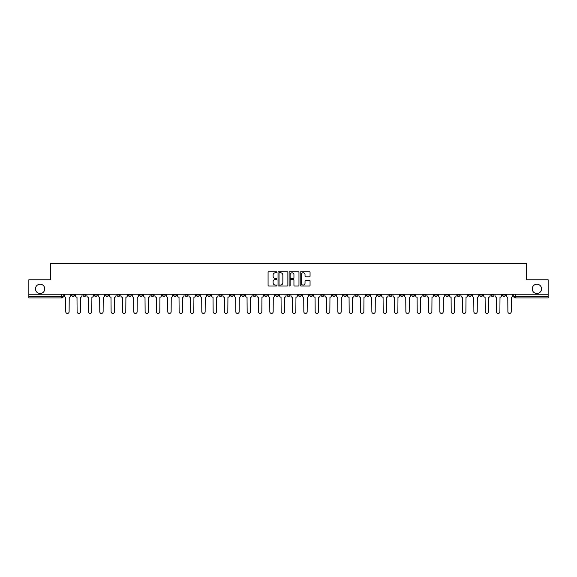<?xml version="1.0" encoding="UTF-8"?>
<svg xmlns="http://www.w3.org/2000/svg" width="577" height="577" viewBox="0 0 577 577"><rect width="100%" height="100%" fill="white"/><g stroke="black" fill="none" stroke-linecap="round" stroke-linejoin="round"><path stroke-width="0.87" d="M276.873 272.272A0.498 0.498 0 0 0 276.376 271.774L268.795 271.774A0.714 0.714 0 0 0 268.081 272.488L268.081 285.327A0.714 0.714 0 0 0 268.795 286.041L276.376 286.041A0.498 0.498 0 0 0 276.873 285.543A0.498 0.498 0 0 0 276.376 285.045L275.395 285.045A2.279 2.279 0 0 1 273.109 282.759L273.109 281.691A2.279 2.279 0 0 1 275.395 279.405L276.376 279.405A0.498 0.498 0 0 0 276.873 278.907A0.498 0.498 0 0 0 276.376 278.41L275.395 278.41A2.279 2.279 0 0 1 273.109 276.123L273.109 275.056A2.279 2.279 0 0 1 275.395 272.77L276.376 272.77A0.498 0.498 0 0 0 276.873 272.272M532.232 288.861A4.652 4.652 0 0 0 536.884 293.513A4.652 4.652 0 0 0 541.536 288.861A4.652 4.652 0 0 0 536.884 284.216A4.652 4.652 0 0 0 532.232 288.861M35.464 288.861A4.652 4.652 0 0 0 40.116 293.513A4.652 4.652 0 0 0 44.768 288.861A4.652 4.652 0 0 0 40.116 284.216A4.652 4.652 0 0 0 35.464 288.861M445.761 294.241L445.761 295.042L448.668 295.042A1.457 1.457 0 0 1 447.211 296.491A1.457 1.457 0 0 1 445.761 295.042L445.761 294.241M377.74 294.241L377.74 295.042L380.647 295.042A1.457 1.457 0 0 1 379.19 296.491A1.457 1.457 0 0 1 377.74 295.042L377.74 294.241M366.402 294.241L366.402 295.042L369.309 295.042A1.457 1.457 0 0 1 367.859 296.491A1.457 1.457 0 0 1 366.402 295.042L366.402 294.241M298.381 294.241L298.381 295.042L301.288 295.042A1.457 1.457 0 0 1 299.838 296.491A1.457 1.457 0 0 1 298.381 295.042L298.381 294.241M287.043 294.241L287.043 295.042L289.957 295.042A1.457 1.457 0 0 1 288.5 296.491A1.457 1.457 0 0 1 287.043 295.042L287.043 294.241M275.712 294.241L275.712 295.042L278.619 295.042A1.457 1.457 0 0 1 277.162 296.491A1.457 1.457 0 0 1 275.712 295.042L275.712 294.241M253.036 294.241L253.036 295.042L255.943 295.042A1.457 1.457 0 0 1 254.493 296.491A1.457 1.457 0 0 1 253.036 295.042L253.036 294.241M230.367 295.042L230.367 294.241L230.367 295.042A1.457 1.457 0 0 0 231.817 296.491A1.457 1.457 0 0 1 230.367 295.042L233.274 295.042A1.457 1.457 0 0 1 231.817 296.491A1.457 1.457 0 0 0 233.274 295.042L233.274 294.241L233.274 295.042M219.029 295.042L219.029 294.241L219.029 295.042A1.457 1.457 0 0 0 220.479 296.491A1.457 1.457 0 0 1 219.029 295.042L221.936 295.042A1.457 1.457 0 0 1 220.479 296.491M207.691 295.042L207.691 294.241L207.691 295.042A1.457 1.457 0 0 0 209.141 296.491A1.457 1.457 0 0 1 207.691 295.042L210.598 295.042A1.457 1.457 0 0 1 209.141 296.491A1.457 1.457 0 0 0 210.598 295.042L210.598 294.241L210.598 295.042M196.353 294.241L196.353 295.042L199.26 295.042A1.457 1.457 0 0 1 197.81 296.491A1.457 1.457 0 0 1 196.353 295.042L196.353 294.241M185.015 294.241L185.015 295.042L187.922 295.042A1.457 1.457 0 0 1 186.472 296.491A1.457 1.457 0 0 1 185.015 295.042L185.015 294.241M173.684 294.241L173.684 295.042L176.591 295.042A1.457 1.457 0 0 1 175.134 296.491A1.457 1.457 0 0 1 173.684 295.042L173.684 294.241M162.346 295.042L162.346 294.241L162.346 295.042A1.457 1.457 0 0 0 163.796 296.491A1.457 1.457 0 0 1 162.346 295.042L165.253 295.042A1.457 1.457 0 0 1 163.796 296.491M139.67 295.042L139.67 294.241L139.67 295.042A1.457 1.457 0 0 0 141.127 296.491A1.457 1.457 0 0 1 139.67 295.042L142.577 295.042A1.457 1.457 0 0 1 141.127 296.491A1.457 1.457 0 0 0 142.577 295.042L142.577 294.241L142.577 295.042M128.332 295.042L128.332 294.241L128.332 295.042A1.457 1.457 0 0 0 129.789 296.491A1.457 1.457 0 0 1 128.332 295.042L131.239 295.042A1.457 1.457 0 0 1 129.789 296.491A1.457 1.457 0 0 0 131.239 295.042L131.239 294.241L131.239 295.042M117.001 295.042L117.001 294.241L117.001 295.042A1.457 1.457 0 0 0 118.451 296.491A1.457 1.457 0 0 1 117.001 295.042L119.908 295.042A1.457 1.457 0 0 1 118.451 296.491A1.457 1.457 0 0 0 119.908 295.042L119.908 294.241L119.908 295.042M105.663 295.042L105.663 294.241L105.663 295.042A1.457 1.457 0 0 0 107.113 296.491A1.457 1.457 0 0 1 105.663 295.042L108.57 295.042A1.457 1.457 0 0 1 107.113 296.491M94.325 295.042L94.325 294.241L94.325 295.042A1.457 1.457 0 0 0 95.782 296.491A1.457 1.457 0 0 1 94.325 295.042L97.232 295.042A1.457 1.457 0 0 1 95.782 296.491A1.457 1.457 0 0 0 97.232 295.042L97.232 294.241L97.232 295.042M82.987 295.042L82.987 294.241L82.987 295.042A1.457 1.457 0 0 0 84.444 296.491A1.457 1.457 0 0 1 82.987 295.042L85.894 295.042A1.457 1.457 0 0 1 84.444 296.491A1.457 1.457 0 0 0 85.894 295.042L85.894 294.241L85.894 295.042M309.344 276.801A0.714 0.714 0 0 0 310.058 276.087L310.058 272.488A0.714 0.714 0 0 0 309.344 271.774L300.927 271.774A0.714 0.714 0 0 0 300.213 272.488L300.213 285.327A0.714 0.714 0 0 0 300.927 286.041L309.344 286.041A0.714 0.714 0 0 0 310.058 285.327L310.058 280.977A0.714 0.714 0 0 0 309.344 280.263L305.745 280.263A0.714 0.714 0 0 0 305.031 280.977L305.031 283.134A1.911 1.911 0 0 1 303.12 285.045A1.911 1.911 0 0 1 301.216 283.134L301.216 274.681A1.911 1.911 0 0 1 303.12 272.77A1.911 1.911 0 0 1 305.031 274.681L305.031 276.087A0.714 0.714 0 0 0 305.745 276.801L309.344 276.801M28.85 294.241L28.85 279.78L50.509 279.78L50.509 263.574L526.491 263.574L526.491 279.78L548.15 279.78L548.15 294.241L28.85 294.241L28.85 296.491L63.225 296.491L63.225 294.241L63.225 296.491A1.457 1.457 0 0 1 61.768 297.948L28.85 297.948L28.85 296.491M287.873 272.488A0.714 0.714 0 0 0 287.166 271.774L278.749 271.774A0.714 0.714 0 0 0 278.035 272.488L278.035 285.327A0.714 0.714 0 0 0 278.749 286.041L287.166 286.041A0.714 0.714 0 0 0 287.873 285.327L287.873 272.488M289.834 271.774L298.251 271.774A0.714 0.714 0 0 1 298.965 272.488L298.965 285.327A0.714 0.714 0 0 1 298.251 286.041L294.652 286.041A0.714 0.714 0 0 1 293.938 285.327L293.938 280.119A0.714 0.714 0 0 0 293.224 279.405L290.837 279.405A0.714 0.714 0 0 0 290.123 280.119L290.123 285.543A0.498 0.498 0 0 1 289.625 286.041A0.498 0.498 0 0 1 289.127 285.543L289.127 272.488A0.714 0.714 0 0 1 289.834 271.774M513.775 294.241L513.775 296.491L548.15 296.491L548.15 297.948L515.232 297.948A1.457 1.457 0 0 1 513.775 296.491A1.457 1.457 0 0 0 515.232 297.948L515.232 294.241M548.15 294.241L548.15 296.491M505.344 295.042L505.344 294.241L505.344 295.042A1.457 1.457 0 0 1 503.894 296.491A1.457 1.457 0 0 1 502.437 295.042L505.344 295.042A1.457 1.457 0 0 1 503.894 296.491M502.437 294.241L502.437 295.042M494.013 294.241L494.013 295.042A1.457 1.457 0 0 1 492.556 296.491A1.457 1.457 0 0 1 491.106 295.042A1.457 1.457 0 0 0 492.556 296.491M491.106 294.241L491.106 295.042L494.013 295.042M482.675 294.241L482.675 295.042A1.457 1.457 0 0 1 481.218 296.491A1.457 1.457 0 0 1 479.768 295.042L482.675 295.042A1.457 1.457 0 0 1 481.218 296.491M479.768 294.241L479.768 295.042M471.337 294.241L471.337 295.042A1.457 1.457 0 0 1 469.887 296.491A1.457 1.457 0 0 1 468.43 295.042A1.457 1.457 0 0 0 469.887 296.491M468.43 294.241L468.43 295.042L471.337 295.042M459.999 294.241L459.999 295.042A1.457 1.457 0 0 1 458.549 296.491A1.457 1.457 0 0 1 457.092 295.042L459.999 295.042M457.092 294.241L457.092 295.042M448.668 294.241L448.668 295.042A1.457 1.457 0 0 1 447.211 296.491M437.33 294.241L437.33 295.042A1.457 1.457 0 0 1 435.873 296.491A1.457 1.457 0 0 1 434.423 295.042L437.33 295.042M434.423 294.241L434.423 295.042M425.992 294.241L425.992 295.042A1.457 1.457 0 0 1 424.535 296.491A1.457 1.457 0 0 1 423.085 295.042L425.992 295.042M423.085 294.241L423.085 295.042M414.654 294.241L414.654 295.042A1.457 1.457 0 0 1 413.204 296.491A1.457 1.457 0 0 1 411.747 295.042A1.457 1.457 0 0 0 413.204 296.491M411.747 294.241L411.747 295.042L414.654 295.042M403.316 294.241L403.316 295.042A1.457 1.457 0 0 1 401.866 296.491A1.457 1.457 0 0 1 400.409 295.042L403.316 295.042M400.409 294.241L400.409 295.042M391.985 294.241L391.985 295.042A1.457 1.457 0 0 1 390.528 296.491A1.457 1.457 0 0 1 389.078 295.042L391.985 295.042M389.078 294.241L389.078 295.042M380.647 294.241L380.647 295.042M369.309 294.241L369.309 295.042L369.309 294.241M357.971 294.241L357.971 295.042A1.457 1.457 0 0 1 356.521 296.491A1.457 1.457 0 0 1 355.064 295.042L357.971 295.042M355.064 294.241L355.064 295.042M346.633 294.241L346.633 295.042A1.457 1.457 0 0 1 345.183 296.491A1.457 1.457 0 0 1 343.726 295.042L346.633 295.042M343.726 294.241L343.726 295.042M335.302 294.241L335.302 295.042A1.457 1.457 0 0 1 333.845 296.491A1.457 1.457 0 0 1 332.395 295.042L335.302 295.042M332.395 294.241L332.395 295.042M323.964 294.241L323.964 295.042A1.457 1.457 0 0 1 322.507 296.491A1.457 1.457 0 0 1 321.057 295.042L323.964 295.042M321.057 294.241L321.057 295.042M312.626 294.241L312.626 295.042A1.457 1.457 0 0 1 311.176 296.491A1.457 1.457 0 0 1 309.719 295.042L312.626 295.042M309.719 294.241L309.719 295.042M301.288 294.241L301.288 295.042A1.457 1.457 0 0 1 299.838 296.491M289.957 294.241L289.957 295.042M278.619 295.042L278.619 294.241L278.619 295.042A1.457 1.457 0 0 1 277.162 296.491M267.281 294.241L267.281 295.042A1.457 1.457 0 0 1 265.824 296.491A1.457 1.457 0 0 1 264.374 295.042A1.457 1.457 0 0 0 265.824 296.491A1.457 1.457 0 0 0 267.281 295.042L264.374 295.042L264.374 294.241M255.943 295.042L255.943 294.241L255.943 295.042A1.457 1.457 0 0 1 254.493 296.491M244.605 294.241L244.605 295.042A1.457 1.457 0 0 1 243.155 296.491A1.457 1.457 0 0 1 241.698 295.042A1.457 1.457 0 0 0 243.155 296.491M241.698 294.241L241.698 295.042L244.605 295.042M221.936 294.241L221.936 295.042L221.936 294.241M199.26 295.042L199.26 294.241L199.26 295.042A1.457 1.457 0 0 1 197.81 296.491M187.922 295.042L187.922 294.241L187.922 295.042A1.457 1.457 0 0 1 186.472 296.491M176.591 295.042L176.591 294.241L176.591 295.042A1.457 1.457 0 0 1 175.134 296.491M165.253 294.241L165.253 295.042L165.253 294.241M153.915 295.042L153.915 294.241L153.915 295.042A1.457 1.457 0 0 1 152.465 296.491A1.457 1.457 0 0 1 151.008 295.042L153.915 295.042A1.457 1.457 0 0 1 152.465 296.491M151.008 294.241L151.008 295.042M108.57 294.241L108.57 295.042L108.57 294.241M74.563 294.241L74.563 295.042A1.457 1.457 0 0 1 73.106 296.491A1.457 1.457 0 0 1 71.656 295.042A1.457 1.457 0 0 0 73.106 296.491A1.457 1.457 0 0 0 74.563 295.042L74.563 294.241M71.656 294.241L71.656 295.042L74.563 295.042M61.768 294.241L61.768 297.948A1.457 1.457 0 0 0 63.225 296.491M279.528 272.77A0.498 0.498 0 0 0 279.03 273.274L279.03 284.54A0.498 0.498 0 0 0 279.528 285.045L280.566 285.045A2.279 2.279 0 0 0 282.845 282.759L282.845 275.056A2.279 2.279 0 0 0 280.566 272.77L279.528 272.77M293.938 274.717A1.911 1.911 0 0 0 292.034 272.806A1.911 1.911 0 0 0 290.123 274.717L290.123 277.696A0.714 0.714 0 0 0 290.837 278.41L293.224 278.41A0.714 0.714 0 0 0 293.938 277.696L293.938 274.717M64.206 294.241L64.206 295.77A1.457 1.457 0 0 0 65.655 297.22L65.764 311.753A1.673 1.673 0 0 0 67.437 313.426A1.673 1.673 0 0 0 69.11 311.753L69.218 297.22A1.457 1.457 0 0 0 70.668 295.77L70.668 294.241M75.544 294.241L75.544 295.77A1.457 1.457 0 0 0 76.993 297.22L77.102 311.753A1.673 1.673 0 0 0 78.775 313.426A1.673 1.673 0 0 0 80.448 311.753L80.556 297.22A1.457 1.457 0 0 0 82.006 295.77L82.006 294.241M86.875 294.241L86.875 295.77A1.457 1.457 0 0 0 88.331 297.22L88.44 311.753A1.673 1.673 0 0 0 90.113 313.426A1.673 1.673 0 0 0 91.779 311.753L91.894 297.22A1.457 1.457 0 0 0 93.344 295.77L93.344 294.241M98.213 294.241L98.213 295.77A1.457 1.457 0 0 0 99.67 297.22L99.778 311.753A1.673 1.673 0 0 0 101.444 313.426A1.673 1.673 0 0 0 103.117 311.753L103.225 297.22A1.457 1.457 0 0 0 104.682 295.77L104.682 294.241M109.551 294.241L109.551 295.77A1.457 1.457 0 0 0 111 297.22L111.116 311.753A1.673 1.673 0 0 0 112.782 313.426A1.673 1.673 0 0 0 114.455 311.753L114.563 297.22A1.457 1.457 0 0 0 116.02 295.77L116.02 294.241M120.889 294.241L120.889 295.77A1.457 1.457 0 0 0 122.338 297.22L122.447 311.753A1.673 1.673 0 0 0 124.12 313.426A1.673 1.673 0 0 0 125.793 311.753L125.901 297.22A1.457 1.457 0 0 0 127.351 295.77L127.351 294.241M132.22 294.241L132.22 295.77A1.457 1.457 0 0 0 133.676 297.22L133.785 311.753A1.673 1.673 0 0 0 135.458 313.426A1.673 1.673 0 0 0 137.131 311.753L137.239 297.22A1.457 1.457 0 0 0 138.689 295.77L138.689 294.241M143.558 294.241L143.558 295.77A1.457 1.457 0 0 0 145.015 297.22L145.123 311.753A1.673 1.673 0 0 0 146.796 313.426A1.673 1.673 0 0 0 148.462 311.753L148.57 297.22A1.457 1.457 0 0 0 150.027 295.77L150.027 294.241M154.896 294.241L154.896 295.77A1.457 1.457 0 0 0 156.353 297.22L156.461 311.753A1.673 1.673 0 0 0 158.127 313.426A1.673 1.673 0 0 0 159.8 311.753L159.908 297.22A1.457 1.457 0 0 0 161.365 295.77L161.365 294.241M166.234 294.241L166.234 295.77A1.457 1.457 0 0 0 167.683 297.22L167.792 311.753A1.673 1.673 0 0 0 169.465 313.426A1.673 1.673 0 0 0 171.138 311.753L171.246 297.22A1.457 1.457 0 0 0 172.703 295.77L172.703 294.241M177.572 294.241L177.572 295.77A1.457 1.457 0 0 0 179.021 297.22L179.13 311.753A1.673 1.673 0 0 0 180.803 313.426A1.673 1.673 0 0 0 182.476 311.753L182.584 297.22A1.457 1.457 0 0 0 184.034 295.77L184.034 294.241M188.903 294.241L188.903 295.77A1.457 1.457 0 0 0 190.36 297.22L190.468 311.753A1.673 1.673 0 0 0 192.141 313.426A1.673 1.673 0 0 0 193.814 311.753L193.922 297.22A1.457 1.457 0 0 0 195.372 295.77L195.372 294.241M200.241 294.241L200.241 295.77A1.457 1.457 0 0 0 201.698 297.22L201.806 311.753A1.673 1.673 0 0 0 203.479 313.426A1.673 1.673 0 0 0 205.145 311.753L205.253 297.22A1.457 1.457 0 0 0 206.71 295.77L206.71 294.241M211.579 294.241L211.579 295.77A1.457 1.457 0 0 0 213.036 297.22L213.144 311.753A1.673 1.673 0 0 0 214.81 313.426A1.673 1.673 0 0 0 216.483 311.753L216.591 297.22A1.457 1.457 0 0 0 218.048 295.77L218.048 294.241M222.917 294.241L222.917 295.77A1.457 1.457 0 0 0 224.366 297.22L224.475 311.753A1.673 1.673 0 0 0 226.148 313.426A1.673 1.673 0 0 0 227.821 311.753L227.929 297.22A1.457 1.457 0 0 0 229.386 295.77L229.386 294.241M234.255 294.241L234.255 295.77A1.457 1.457 0 0 0 235.704 297.22L235.813 311.753A1.673 1.673 0 0 0 237.486 313.426A1.673 1.673 0 0 0 239.159 311.753L239.267 297.22A1.457 1.457 0 0 0 240.717 295.77L240.717 294.241M245.586 294.241L245.586 295.77A1.457 1.457 0 0 0 247.043 297.22L247.151 311.753A1.673 1.673 0 0 0 248.824 313.426A1.673 1.673 0 0 0 250.49 311.753L250.606 297.22A1.457 1.457 0 0 0 252.055 295.77L252.055 294.241M256.924 294.241L256.924 295.77A1.457 1.457 0 0 0 258.381 297.22L258.489 311.753A1.673 1.673 0 0 0 260.162 313.426A1.673 1.673 0 0 0 261.828 311.753L261.936 297.22A1.457 1.457 0 0 0 263.393 295.77L263.393 294.241M268.262 294.241L268.262 295.77A1.457 1.457 0 0 0 269.711 297.22L269.827 311.753A1.673 1.673 0 0 0 271.493 313.426A1.673 1.673 0 0 0 273.166 311.753L273.274 297.22A1.457 1.457 0 0 0 274.731 295.77L274.731 294.241M279.6 294.241L279.6 295.77A1.457 1.457 0 0 0 281.049 297.22L281.158 311.753A1.673 1.673 0 0 0 282.831 313.426A1.673 1.673 0 0 0 284.504 311.753L284.612 297.22A1.457 1.457 0 0 0 286.062 295.77L286.062 294.241M290.938 294.241L290.938 295.77A1.457 1.457 0 0 0 292.388 297.22L292.496 311.753A1.673 1.673 0 0 0 294.169 313.426A1.673 1.673 0 0 0 295.842 311.753L295.951 297.22A1.457 1.457 0 0 0 297.4 295.77L297.4 294.241M302.269 294.241L302.269 295.77A1.457 1.457 0 0 0 303.726 297.22L303.834 311.753A1.673 1.673 0 0 0 305.507 313.426A1.673 1.673 0 0 0 307.173 311.753L307.289 297.22A1.457 1.457 0 0 0 308.738 295.77L308.738 294.241M313.607 294.241L313.607 295.77A1.457 1.457 0 0 0 315.064 297.22L315.172 311.753A1.673 1.673 0 0 0 316.838 313.426A1.673 1.673 0 0 0 318.511 311.753L318.619 297.22A1.457 1.457 0 0 0 320.076 295.77L320.076 294.241M324.945 294.241L324.945 295.77A1.457 1.457 0 0 0 326.394 297.22L326.51 311.753A1.673 1.673 0 0 0 328.176 313.426A1.673 1.673 0 0 0 329.849 311.753L329.957 297.22A1.457 1.457 0 0 0 331.414 295.77L331.414 294.241M336.283 294.241L336.283 295.77A1.457 1.457 0 0 0 337.733 297.22L337.841 311.753A1.673 1.673 0 0 0 339.514 313.426A1.673 1.673 0 0 0 341.187 311.753L341.295 297.22A1.457 1.457 0 0 0 342.745 295.77L342.745 294.241M347.614 294.241L347.614 295.77A1.457 1.457 0 0 0 349.071 297.22L349.179 311.753A1.673 1.673 0 0 0 350.852 313.426A1.673 1.673 0 0 0 352.525 311.753L352.634 297.22A1.457 1.457 0 0 0 354.083 295.77L354.083 294.241M358.952 294.241L358.952 295.77A1.457 1.457 0 0 0 360.409 297.22L360.517 311.753A1.673 1.673 0 0 0 362.19 313.426A1.673 1.673 0 0 0 363.856 311.753L363.964 297.22A1.457 1.457 0 0 0 365.421 295.77L365.421 294.241M370.29 294.241L370.29 295.77A1.457 1.457 0 0 0 371.747 297.22L371.855 311.753A1.673 1.673 0 0 0 373.521 313.426A1.673 1.673 0 0 0 375.194 311.753L375.302 297.22A1.457 1.457 0 0 0 376.759 295.77L376.759 294.241M381.628 294.241L381.628 295.77A1.457 1.457 0 0 0 383.078 297.22L383.186 311.753A1.673 1.673 0 0 0 384.859 313.426A1.673 1.673 0 0 0 386.532 311.753L386.64 297.22A1.457 1.457 0 0 0 388.097 295.77L388.097 294.241M392.966 294.241L392.966 295.77A1.457 1.457 0 0 0 394.416 297.22L394.524 311.753A1.673 1.673 0 0 0 396.197 313.426A1.673 1.673 0 0 0 397.87 311.753L397.979 297.22A1.457 1.457 0 0 0 399.428 295.77L399.428 294.241M404.297 294.241L404.297 295.77A1.457 1.457 0 0 0 405.754 297.22L405.862 311.753A1.673 1.673 0 0 0 407.535 313.426A1.673 1.673 0 0 0 409.208 311.753L409.317 297.22A1.457 1.457 0 0 0 410.766 295.77L410.766 294.241M415.635 294.241L415.635 295.77A1.457 1.457 0 0 0 417.092 297.22L417.2 311.753A1.673 1.673 0 0 0 418.873 313.426A1.673 1.673 0 0 0 420.539 311.753L420.647 297.22A1.457 1.457 0 0 0 422.104 295.77L422.104 294.241M426.973 294.241L426.973 295.77A1.457 1.457 0 0 0 428.43 297.22L428.538 311.753A1.673 1.673 0 0 0 430.204 313.426A1.673 1.673 0 0 0 431.877 311.753L431.985 297.22A1.457 1.457 0 0 0 433.442 295.77L433.442 294.241M438.311 294.241L438.311 295.77A1.457 1.457 0 0 0 439.761 297.22L439.869 311.753A1.673 1.673 0 0 0 441.542 313.426A1.673 1.673 0 0 0 443.215 311.753L443.324 297.22A1.457 1.457 0 0 0 444.78 295.77L444.78 294.241M449.649 294.241L449.649 295.77A1.457 1.457 0 0 0 451.099 297.22L451.207 311.753A1.673 1.673 0 0 0 452.88 313.426A1.673 1.673 0 0 0 454.553 311.753L454.662 297.22A1.457 1.457 0 0 0 456.111 295.77L456.111 294.241M460.98 294.241L460.98 295.77A1.457 1.457 0 0 0 462.437 297.22L462.545 311.753A1.673 1.673 0 0 0 464.218 313.426A1.673 1.673 0 0 0 465.884 311.753L466 297.22A1.457 1.457 0 0 0 467.449 295.77L467.449 294.241M472.318 294.241L472.318 295.77A1.457 1.457 0 0 0 473.775 297.22L473.883 311.753A1.673 1.673 0 0 0 475.556 313.426A1.673 1.673 0 0 0 477.222 311.753L477.33 297.22A1.457 1.457 0 0 0 478.787 295.77L478.787 294.241M483.656 294.241L483.656 295.77A1.457 1.457 0 0 0 485.106 297.22L485.221 311.753A1.673 1.673 0 0 0 486.887 313.426A1.673 1.673 0 0 0 488.56 311.753L488.669 297.22A1.457 1.457 0 0 0 490.125 295.77L490.125 294.241M494.994 294.241L494.994 295.77A1.457 1.457 0 0 0 496.444 297.22L496.552 311.753A1.673 1.673 0 0 0 498.225 313.426A1.673 1.673 0 0 0 499.898 311.753L500.007 297.22A1.457 1.457 0 0 0 501.456 295.77L501.456 294.241M506.332 294.241L506.332 295.77A1.457 1.457 0 0 0 507.782 297.22L507.89 311.753A1.673 1.673 0 0 0 509.563 313.426A1.673 1.673 0 0 0 511.236 311.753L511.345 297.22A1.457 1.457 0 0 0 512.794 295.77L512.794 294.241"/></g></svg>
